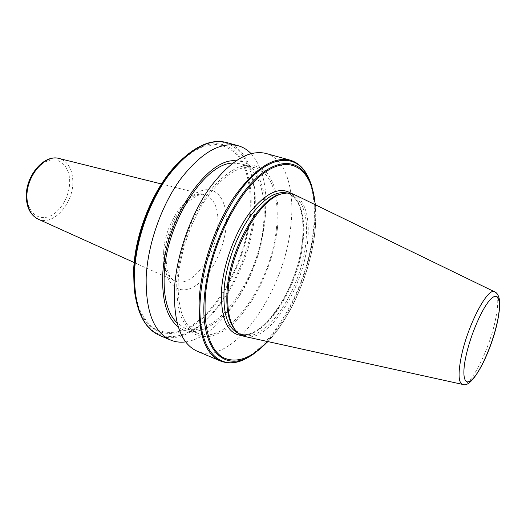 <?xml version="1.0" encoding="UTF-8"?>
<svg xmlns="http://www.w3.org/2000/svg" width="526" height="526" viewBox="0 0 526 526"><rect width="100%" height="100%" fill="white"/><g stroke="black" fill="none" stroke-linecap="round" stroke-linejoin="round"><path stroke-width="0.39" stroke-dasharray="2.63 1.97" d="M294.567 194.686C306.033 202.155 310.287 218.809 307.329 244.636C302.397 289.734 268.891 342.091 245.287 336.614M282.843 193.627L290.451 194.009C303.647 199.939 308.716 216.738 305.652 244.406C300.708 290.924 264.795 344.589 241.631 334.602L235.424 330.177M265.913 153.428C286.328 159.003 295.191 190.465 290.72 226.752C284.395 291.733 233.064 366.537 197.23 351.237M277.452 228.192C272.935 268.786 249.778 314.318 223.912 330.815L213.069 335.818C205.982 337.291 199.426 336.541 193.417 333.556C187.874 329.25 183.436 322.76 180.096 314.101C177.525 304.291 176.44 292.949 176.835 280.088C178.689 259.489 184.185 238.949 193.331 218.468C199.821 205.705 207.001 194.561 214.864 185.034C222.886 176.716 230.835 170.713 238.705 167.012L249.745 164.822C256.53 165.572 262.402 168.458 267.346 173.481C276.347 185.093 279.747 205.239 277.452 228.192M276.387 228.744C271.442 283.593 227.817 346.174 197.829 333.32C183.719 326.922 177.203 308.926 178.281 279.339C180.076 251.737 191.648 219.007 207.494 196.671C224.681 173.955 240.606 164.349 255.281 167.866C272.172 172.62 279.911 198.447 276.387 228.744M232.709 163.106L241.467 163.882C258.687 168.728 266.794 194.469 263.48 224.576C258.943 279.115 215.088 340.986 184.521 327.882L177.163 323.063M235.878 160.818C257.464 161.028 268.457 189.656 264.558 224.037L261.106 244.031C258.371 255.452 254.538 266.491 249.607 277.156C231.769 316.751 198.743 342.781 178.235 326.824M251.047 153.592C263.335 167.853 268.023 189.518 265.117 218.592L261.179 241.441C258.056 254.472 253.683 267.07 248.055 279.227C232.65 312.707 207.974 338.954 185.658 341.893M163.691 251.652C164.704 222.057 189.025 189.314 204.627 194.719C214.483 198.263 218.875 208.822 217.817 226.397C216.055 256.267 191.043 289.188 174.717 280.851C166.88 276.794 163.205 267.063 163.691 251.652M226.108 226.351C228.409 201.774 217.113 184.416 200.327 191.155C183.581 197.48 165.953 228.613 164.585 255.419C162.975 282.33 177.216 296.138 193.292 287.111C209.361 278.451 224.023 250.863 226.108 226.351M38.063 219.105C52.718 226.542 73.193 204.029 72.844 182.134C72.627 169.333 68.051 161.449 59.109 158.484M27.036 196.047C27.102 211.485 37.616 220.795 48.833 216.574C60.063 212.576 69.557 196.704 69.675 182.114C69.958 167.485 60.549 157.07 48.977 160.496C37.399 163.691 26.8 180.668 27.036 196.047M494.69 291.845L494.848 291.917C498.615 294.928 498.714 304.692 495.144 321.208C488.897 350.277 470.652 386.649 462.722 384.427L462.558 384.394M287.196 193.035L287.498 193.127C300.76 199.078 305.882 215.864 302.864 243.499C297.992 289.964 262.047 343.491 238.771 333.458L238.475 333.339M291.384 193.502C301.405 202.214 305.041 218.586 302.286 242.611C297.538 286.282 266.156 337.074 242.052 335.575M315.232 204.719C316.08 214.312 315.784 224.681 314.344 235.826C309.479 274.21 290.635 317.54 267.714 341.552M310.011 181.312L311.734 185.829C316.047 199.466 316.954 216.015 314.456 235.484C308.696 282.094 281.936 335.621 253.269 354.202L249.114 356.681M308.289 177.229L310.735 183.35C315.159 197.335 316.1 214.279 313.549 234.182C307.684 281.818 280.365 336.449 250.948 355.53L245.234 358.817M290.142 160.147C309.827 165.526 317.882 197.178 312.97 233.84C305.797 299.445 254.978 375.702 220.407 360.974M226.647 142.533C248.16 148.411 258.292 179.544 254.518 215.219C249.528 279.175 197.428 351.631 159.654 335.45M187.973 154.072C229.73 120.553 260.594 160.22 253.631 215.081C249.502 255.86 228.422 300.793 201.931 323.214C175.599 345.74 145.577 340.348 136.464 302.424M182.851 158.484C204.068 141.441 221.584 139.16 235.392 151.646C248.002 165.42 253.039 186.559 250.501 215.062C246.464 255.643 225.075 300.431 198.519 321.748C172.114 343.241 142.579 335.437 135.175 295.79M249.751 215.18C245.418 259.45 219.967 308.538 190.412 326.324L177.952 331.696C169.734 333.241 162.067 332.36 154.953 329.039C148.339 324.259 142.947 317.086 138.772 307.506C135.465 296.657 133.86 284.119 133.966 269.884C135.576 247.095 141.494 224.451 151.725 201.938C159.043 187.953 167.189 175.802 176.177 165.493C185.376 156.557 194.521 150.193 203.615 146.406L216.403 144.42C224.286 145.531 231.144 148.963 236.963 154.703C247.588 167.873 251.901 190.123 249.751 215.18M134.183 262.533L174.717 280.851C168.879 278.55 165.979 269.522 166.006 253.769C167.044 234.142 178.038 210.328 190.096 200.288C196.862 195.218 201.701 193.364 204.627 194.719L161.462 183.969M241.631 334.602L238.771 333.458C260.232 343.504 297.44 289.819 302.075 242.887C305.442 217.238 299.425 196.336 287.498 193.127L290.451 194.009M267.944 341.598C290.917 317.263 309.623 274.026 314.502 235.615C315.922 224.628 316.238 214.365 315.442 204.818M197.829 333.32L184.521 327.882M261.106 244.031L261.179 241.441M249.607 277.156L248.055 279.227M255.281 167.866L241.467 163.882"/><path stroke-width="0.79" d="M462.558 384.394L245.287 336.614C241.441 335.838 238.114 333.642 235.313 330.032C229.126 321.708 226.752 308.315 228.192 289.852C231.21 248.029 260.718 197.493 282.659 193.673C287.097 192.575 291.069 192.91 294.567 194.686L494.69 291.845M235.424 330.177L234.294 328.816C228.159 320.564 225.799 307.309 227.212 289.063C230.178 247.713 259.351 197.796 281.108 193.995L282.843 193.627M197.23 351.237C180.918 343.78 173.356 322.609 174.547 287.735C176.631 254.748 190.465 215.259 209.361 188.341C229.836 161.035 248.693 149.397 265.913 153.428L290.142 160.147C273.507 156.281 255.031 168.307 234.701 196.211C215.923 223.701 201.852 263.874 199.328 297.256C197.644 332.517 204.673 353.761 220.407 360.974L197.23 351.237M177.163 323.063C167.577 313.641 163.264 297.295 164.217 274.033C166.104 223.031 204.686 163.152 232.709 163.106M178.235 326.824C166.972 317.862 161.811 300.504 162.758 274.756C164.677 220.302 207.145 157.281 235.878 160.818M185.658 341.893C180.346 342.617 175.342 342.005 170.641 340.066C153.691 332.34 145.544 311.267 146.195 276.847C147.786 244.307 161.357 205.6 180.359 179.34C200.991 152.711 220.249 141.501 238.12 145.715C243.012 147.109 247.325 149.732 251.047 153.592M38.063 219.105C30.567 215.226 26.648 207.744 26.3 196.671C25.61 175.868 43.98 154.019 59.109 158.484C45.019 154.013 26.149 176.111 26.911 197.204C27.319 208.25 31.034 215.548 38.063 219.105L134.183 262.533M497.142 323.234C490.403 353.807 471.921 389.22 462.722 384.427C458.409 383.013 457.922 373.776 461.269 356.727C467.594 325.061 488.174 286.223 494.848 291.917C496.912 292.798 498.385 295.099 499.253 298.834C500.233 303.923 499.542 312.01 497.175 323.076M238.475 333.339C227.403 328.053 222.649 312.917 224.201 287.939C226.239 264.775 235.97 237.325 248.851 218.316C262.803 198.92 275.585 190.497 287.196 193.035M242.052 335.575C227.022 333.984 220.236 318.118 221.702 287.965C223.925 262.191 235.576 231.361 250.35 211.958C266.399 192.371 280.082 186.224 291.384 193.502M267.714 341.552C251.237 358.614 236.213 363.887 222.649 357.351C209.44 348.784 203.661 328.73 205.324 297.183C208.756 250.172 236.555 192.536 264.039 173.034C291.555 153.053 312.332 170.24 315.232 204.719M267.944 341.598L253.269 354.202C225.72 373.841 199.749 351.532 204.364 297.394C207.533 254.821 230.441 202.523 255.669 178.801C280.93 154.808 303.548 160.575 311.734 185.829L315.442 204.818M249.114 356.681C221.492 374.893 195.915 351.67 200.426 297.44C203.549 254.38 226.482 201.458 252.072 176.828C277.695 151.942 301.023 156.669 310.011 181.312M170.641 340.066L159.654 335.45C142.461 327.619 134.077 306.586 134.511 272.356C135.905 240.007 149.364 201.616 168.412 175.631C189.104 149.272 208.513 138.239 226.647 142.533C211.958 138.706 195.961 145.393 178.662 162.593L187.973 154.072M136.464 302.424L134.432 289.971L133.999 271.935C135.294 233.735 154.559 186.96 178.662 162.593L182.851 158.484M135.175 295.79L134.071 287.86L133.643 270.311C134.906 233.156 153.599 187.756 177.071 164.027C153.539 187.828 134.906 233.097 133.643 270.265L134.432 289.971C137.352 314.193 145.761 329.355 159.654 335.45M496.978 323.49C492.382 343.879 481.763 368.765 473.485 378.135C465.155 387.8 461.17 378.45 465.918 356.404C470.54 334.483 482.737 306.711 490.962 298.906C499.266 290.76 501.679 303.002 496.978 323.49M234.294 328.816L235.313 330.032M245.234 358.817C236.352 363.269 228.074 363.985 220.407 360.974M238.12 145.715L226.647 142.533M308.289 177.229C304.074 168.235 298.018 162.541 290.142 160.147M281.108 193.995L282.659 193.673M59.109 158.484L161.462 183.969"/></g></svg>
